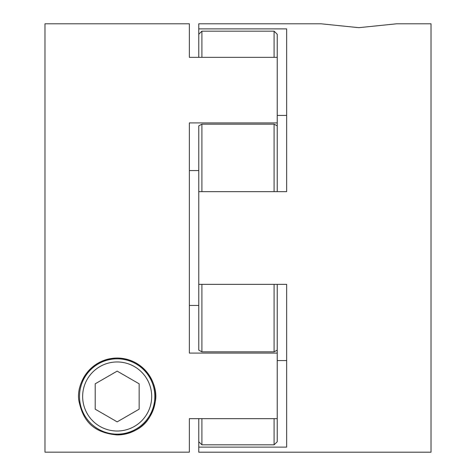<?xml version="1.0" encoding="UTF-8"?>
<svg xmlns="http://www.w3.org/2000/svg" width="476" height="476" viewBox="0 0 476 476"><rect width="100%" height="100%" fill="white"/><g stroke="black" fill="none" stroke-linecap="round" stroke-linejoin="round"><path stroke-width="0.71" d="M201.907 418.654L201.907 444.822L198.772 441.758L198.772 418.654M277.228 284.362L277.228 441.758L274.093 444.822L274.093 418.654M274.093 444.822L201.907 444.822M277.228 350.14L274.093 351.823L201.907 351.823L198.772 350.14L198.772 125.86L201.907 124.176L201.907 191.638M198.772 57.346L198.772 34.242L201.907 31.178L201.907 57.346M274.093 57.346L274.093 31.178L277.228 34.242L277.228 122.909L189.353 122.909L189.353 353.091L277.228 353.091M274.093 191.638L274.093 124.176L277.228 125.86L277.228 191.638M274.093 124.176L201.907 124.176M274.093 351.823L274.093 284.362M201.907 284.362L201.907 351.823M274.093 31.178L201.907 31.178M117.167 434.939A38.449 38.449 0 0 0 155.616 396.49A38.449 38.449 0 0 0 117.167 358.047C88.066 358.708 75.464 386.316 79.087 401.756C82.693 417.839 90.452 432.565 117.167 434.939C143.859 432.595 151.677 417.797 155.253 401.744C158.835 386.316 146.316 358.702 117.167 358.047A38.449 38.449 0 0 0 81.801 381.419M277.228 418.654L189.353 418.654L189.353 452.164L44.982 452.164L44.982 23.8L189.353 23.8L189.353 57.346L189.353 23.8M277.228 57.346L189.353 57.346M117.167 434.154A37.663 37.663 0 0 1 79.51 396.49A37.663 37.663 0 0 1 117.167 358.833A37.663 37.663 0 0 1 154.831 396.49A37.663 37.663 0 0 1 117.167 434.154A37.663 37.663 0 0 0 154.831 396.49A37.663 37.663 0 0 0 117.167 358.833M198.772 305.449L189.353 305.449M198.772 170.551L189.353 170.551M277.228 122.909L277.228 125.86M117.167 421.861L139.141 409.176L139.141 383.811L117.167 371.125L95.2 383.811L95.2 409.176L117.167 421.861M277.228 115.436L286.647 115.436M198.772 34.242L198.772 23.8L321.032 23.8L358.833 27.673L396.627 23.8L431.018 23.8L431.018 452.2L198.772 452.2L198.772 447.125L286.647 447.125L286.647 284.362L198.772 284.362M198.772 28.875L286.647 28.875L286.647 191.638L198.772 191.638M277.228 360.564L286.647 360.564M198.772 447.125L198.772 441.758M117.167 361.968A34.522 34.522 0 0 0 82.645 396.49A34.522 34.522 0 0 0 117.167 431.018A34.522 34.522 0 0 0 151.695 396.49A34.522 34.522 0 0 0 117.167 361.968"/></g></svg>
